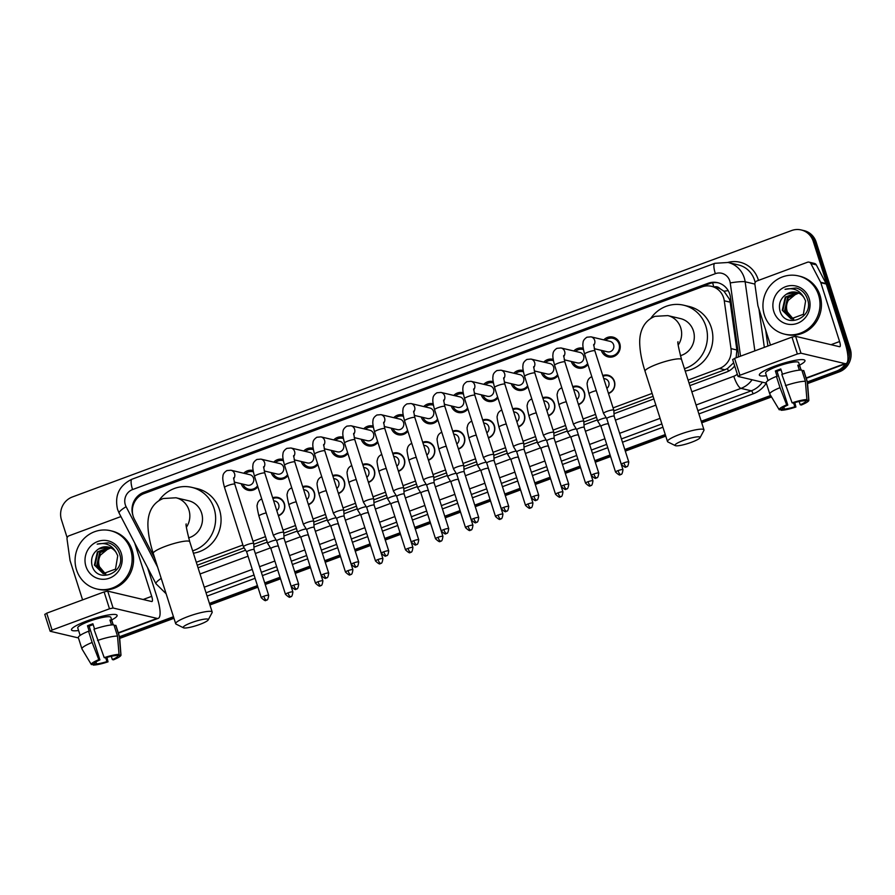 <?xml version="1.0" encoding="UTF-8"?>
<svg xmlns="http://www.w3.org/2000/svg" width="895" height="895" viewBox="0 0 895 895"><rect width="100%" height="100%" fill="white"/><g stroke="black" fill="none" stroke-linecap="round" stroke-linejoin="round"><path stroke-width="1.34" d="M272.684 497.81A9.576 9.107 103.3 0 1 284.341 503.549A9.576 9.107 103.3 0 1 278.434 515.8M302.689 486.69A9.576 9.107 103.3 0 1 314.346 492.44A9.576 9.107 103.3 0 1 308.439 504.69M332.705 475.581A9.576 9.107 103.3 0 1 344.351 481.32A9.576 9.107 103.3 0 1 338.444 493.57M362.71 464.46A9.576 9.107 103.3 0 1 374.356 470.211A9.576 9.107 103.3 0 1 368.449 482.461M392.715 453.351A9.576 9.107 103.3 0 1 404.361 459.09A9.576 9.107 103.3 0 1 398.454 471.341M422.72 442.231A9.576 9.107 103.3 0 1 434.366 447.981A9.576 9.107 103.3 0 1 428.459 460.231M452.725 431.121A9.576 9.107 103.3 0 1 464.371 436.861A9.576 9.107 103.3 0 1 458.464 449.111M482.729 420.001A9.576 9.107 103.3 0 1 494.376 425.751A9.576 9.107 103.3 0 1 488.48 437.991M512.734 408.892A9.576 9.107 103.3 0 1 524.392 414.631A9.576 9.107 103.3 0 1 518.485 426.881M542.75 397.772A9.576 9.107 103.3 0 1 554.397 403.522A9.576 9.107 103.3 0 1 548.49 415.761M572.755 386.651A9.576 9.107 103.3 0 1 584.401 392.402A9.576 9.107 103.3 0 1 578.494 404.652M602.76 375.542A9.576 9.107 103.3 0 1 614.406 381.292A9.576 9.107 103.3 0 1 608.499 393.531M257.861 486.79A10.192 9.688 103.3 0 1 241.258 483.792A10.192 9.688 103.3 0 1 241.236 483.736M287.866 475.681A10.192 9.688 103.3 0 1 271.241 472.616M317.87 464.561A10.192 9.688 103.3 0 1 301.246 461.496M347.886 453.452A10.192 9.688 103.3 0 1 331.251 450.386M377.891 442.331A10.192 9.688 103.3 0 1 361.256 439.266M407.896 431.222A10.192 9.688 103.3 0 1 391.26 428.157M437.901 420.102A10.192 9.688 103.3 0 1 421.288 417.104A10.192 9.688 103.3 0 1 421.276 417.036M467.906 408.993A10.192 9.688 103.3 0 1 451.304 405.983A10.192 9.688 103.3 0 1 451.281 405.927M497.911 397.872A10.192 9.688 103.3 0 1 481.286 394.807M527.916 386.763A10.192 9.688 103.3 0 1 511.313 383.754A10.192 9.688 103.3 0 1 511.291 383.698M557.932 375.643A10.192 9.688 103.3 0 1 541.296 372.577M587.937 364.533A10.192 9.688 103.3 0 1 571.323 361.524A10.192 9.688 103.3 0 1 571.301 361.468M603.789 339.865A10.192 9.688 103.3 0 1 619.765 343.579A10.192 9.688 103.3 0 1 608.208 356.915A10.192 9.688 103.3 0 1 601.306 350.348M736.115 357.81L736.876 350.001L730.163 302.174L729.436 299.154L723.988 291.233L719.949 288.637A5.985 5.694 -76.7 0 0 714.188 286.948M688.098 380.084L719.446 368.471A17.956 17.072 -76.7 0 0 730.991 348.603L724.279 300.787A17.956 17.072 -76.7 0 0 723.596 297.767A17.956 17.072 -76.7 0 0 711.469 286.31A17.956 17.072 -76.7 0 0 701.96 286.915L144.095 493.559A17.956 17.072 -76.7 0 0 134.418 519.29L154.88 558.514M711.469 286.31L716.906 287.597A17.956 17.072 103.3 0 1 719.949 288.637M689.038 383.038L724.883 369.758L727.49 368.539L733.576 362.833M197.236 565.215L244.122 547.852M253.766 544.272L266.43 539.584M283.771 533.163L296.435 528.464M313.776 522.042L326.451 517.355M343.781 510.933L356.456 506.234M373.797 499.813L386.461 495.125M403.802 488.704L416.466 484.005M433.806 477.583L446.471 472.896M463.811 466.474L476.476 461.775M493.816 455.354L506.481 450.666M523.821 444.244L536.485 439.546M553.826 433.124L566.501 428.436M583.831 422.015L596.506 417.316M613.847 410.894L653.07 396.362M196.296 562.261L242.881 545.01M253.005 541.262L265.491 536.631M283.01 530.142L295.495 525.522M313.015 519.033L325.5 514.401M343.02 507.912L355.505 503.281M373.025 496.792L385.521 492.172M403.03 485.683L415.526 481.051M433.035 474.563L445.531 469.942M463.051 463.453L475.536 458.822M493.055 452.333L505.541 447.713M523.06 441.224L535.546 436.592M553.065 430.103L565.55 425.483M583.07 418.994L595.567 414.363M613.075 407.874L652.131 393.408M573.784 350.974A10.192 9.688 103.3 0 1 583.182 348.267M543.78 362.095A10.192 9.688 103.3 0 1 553.177 359.387M513.775 373.204A10.192 9.688 103.3 0 1 523.172 370.508M483.759 384.324A10.192 9.688 103.3 0 1 493.156 381.617M453.754 395.445A10.192 9.688 103.3 0 1 463.151 392.737M423.749 406.554A10.192 9.688 103.3 0 1 433.146 403.846M393.744 417.674A10.192 9.688 103.3 0 1 403.142 414.967M363.739 428.783A10.192 9.688 103.3 0 1 373.137 426.076M333.734 439.904A10.192 9.688 103.3 0 1 343.132 437.196M303.729 451.013A10.192 9.688 103.3 0 1 313.127 448.305M273.725 462.133A10.192 9.688 103.3 0 1 283.111 459.426M243.708 473.242A10.192 9.688 103.3 0 1 253.106 470.535M845.361 363.829A17.956 17.072 103.3 0 1 836.489 371.123L837.933 371.47L807.503 382.736L837.933 371.47A17.956 17.072 103.3 0 0 848.807 348.58A17.956 17.072 103.3 0 1 837.933 371.47L839.387 371.805L807.57 383.597M771.087 396.228L701.479 422.015L771.087 396.228M665.511 435.339L625.057 450.33L665.511 435.339M610.345 455.779L595.052 461.44L610.345 455.779M580.34 466.888L565.036 472.56L580.34 466.888M550.336 478.008L535.031 483.669L550.336 478.008M520.331 489.117L505.026 494.79L520.331 489.117M490.326 500.238L475.021 505.899L490.326 500.238M460.321 511.347L445.016 517.019L460.321 511.347M430.305 522.467L415.011 528.128L430.305 522.467M400.3 533.577L385.007 539.249L400.3 533.577M370.295 544.697L355.002 550.358L370.295 544.697M340.29 555.806L324.986 561.478L340.29 555.806M310.285 566.927L294.981 572.599L310.285 566.927M280.28 578.036L264.976 583.708L280.28 578.036M257.67 586.415L209.676 604.192L257.67 586.415M173.708 617.516L119.639 637.542L173.708 617.516M67.159 537.705L61.475 519.872A17.956 17.072 103.3 0 1 72.338 496.982L791.616 230.541A17.956 17.072 103.3 0 1 801.137 229.937A17.956 17.072 103.3 0 1 813.253 241.393L814.707 241.728L848.807 348.58L814.707 241.728A17.956 17.072 103.3 0 0 802.58 230.272A17.956 17.072 103.3 0 1 814.707 241.728L816.15 242.075L850.25 348.916A17.956 17.072 103.3 0 1 839.387 371.805M801.137 229.937L804.034 230.619A17.956 17.072 103.3 0 1 816.15 242.075M771.524 396.955L701.725 422.809M665.757 436.122L625.303 451.114M610.603 456.562L595.298 462.223M580.587 467.671L565.293 473.343M550.582 478.791L535.288 484.452M520.577 489.901L505.283 495.573M490.572 501.021L475.267 506.693M460.567 512.13L445.262 517.802M430.562 523.251L415.258 528.923M400.557 534.371L385.253 540.032M370.552 545.48L355.248 551.152M340.536 556.6L325.243 562.261M310.531 567.71L295.238 573.382M280.527 578.83L265.233 584.491M257.928 587.198L209.922 604.975M173.966 618.3L120.098 638.258A17.956 17.072 103.3 0 1 119.706 638.392M738.207 357.038A17.956 17.072 -76.7 0 0 738.162 352.138L730.443 297.151A17.956 17.072 -76.7 0 0 729.749 294.131A17.956 17.072 -76.7 0 0 717.633 282.675A17.956 17.072 -76.7 0 0 708.124 283.279L143.748 492.339A17.956 17.072 -76.7 0 0 132.907 515.319M139.777 495.908A17.956 17.072 103.3 0 1 145.191 492.675L709.567 283.614A17.956 17.072 103.3 0 1 718.361 282.854M813.253 241.393L847.352 348.233A17.956 17.072 103.3 0 1 847.945 357.049M836.489 371.123L807.391 381.908M770.651 395.512L701.221 421.232M665.265 434.556L624.799 449.536M610.099 454.984L594.795 460.656M580.094 466.105L564.79 471.766M550.089 477.214L534.785 482.886M520.073 488.334L504.78 494.006M490.068 499.444L474.775 505.116M460.064 510.564L444.77 516.236M430.059 521.684L414.754 527.345M400.054 532.793L384.749 538.466M370.049 543.914L354.744 549.575M340.044 555.023L324.74 560.695M310.028 566.143L294.735 571.804M280.023 577.253L264.73 582.925M257.424 585.632L209.419 603.409M173.462 616.733L119.516 636.714M689.855 385.622L726.617 372.007A17.956 17.072 -76.7 0 0 734.661 365.91M198.063 567.799L245.577 550.201M253.934 547.102L267.258 542.169M283.939 535.982L297.263 531.048M313.955 524.873L327.268 519.939M343.96 513.752L357.273 508.819M373.965 502.643L387.278 497.709M403.969 491.523L417.294 486.589M433.974 480.414L447.299 475.48M463.979 469.293L477.303 464.36M493.984 458.184L507.308 453.239M523.989 447.064L537.313 442.13M554.005 435.943L567.318 431.01M584.01 424.834L597.323 419.9M614.015 413.714L653.898 398.946M764.386 315.051A29.927 28.45 103.3 0 1 770.539 285.236A29.927 28.45 103.3 0 1 798.362 275.895A29.927 28.45 103.3 0 1 818.556 294.992A29.927 28.45 103.3 0 1 812.403 324.807A29.927 28.45 103.3 0 1 784.579 334.148A29.927 28.45 103.3 0 1 764.386 315.051M798.362 275.895L799.806 276.242A29.927 28.45 103.3 0 1 819.999 295.339A29.927 28.45 103.3 0 1 813.846 325.153A29.927 28.45 103.3 0 1 786.034 334.495L784.579 334.148M809.125 298.483A19.511 18.549 103.3 0 1 797.322 323.352A19.511 18.549 103.3 0 1 773.817 311.561A19.511 18.549 103.3 0 1 785.62 286.691A19.511 18.549 103.3 0 1 809.125 298.483M779.813 310.252C784.412 330.031 814.383 318.228 807.581 299.523C805.992 294.354 802.781 290.696 797.96 288.548L796.091 287.989L785.038 289.32C793.541 287.407 799.895 290.248 804.09 297.845A13.526 12.854 103.3 0 0 796.393 292.285A13.526 12.854 103.3 0 0 786.448 294.175C780.72 298.091 778.516 303.45 779.813 310.252M797.658 292.654L785.844 297.229L782.856 310.42L791.325 318.889M797.378 292.564L785.273 297.095L782.275 310.274L791.035 318.821L803.386 314.302L805.612 300.944L804.09 297.845M798.743 293.101L788.148 297.778L785.15 310.957L792.5 319.067M798.474 292.978L787.566 297.643L784.579 310.822L792.198 319.034M793.697 319.135L792.657 318.542A13.526 12.854 103.3 0 1 787.197 311.438A13.526 12.854 103.3 0 1 788.35 300.272C786.313 303.908 785.821 307.611 786.873 311.37L793.395 319.135M788.35 300.272L796.997 293.157M796.539 292.318L786.448 294.175M796.237 288.022L785.038 289.32M774.925 366.1A23.941 3.972 -17.7 0 1 803.632 359.745A23.941 3.972 -17.7 0 1 799.526 365.149A23.941 3.972 -17.7 0 0 804.974 360.528A23.941 3.972 -17.7 0 0 774.925 366.1A23.941 3.972 -17.7 0 0 759.989 373.674A23.941 3.972 -17.7 0 0 766.456 375.699A23.941 3.972 -17.7 0 1 759.352 375.094A23.941 3.972 -17.7 0 1 774.925 366.1M770.472 345.09L757.998 306A2.998 2.842 -76.7 0 1 757.875 305.497L754.899 284.319A2.998 2.842 -76.7 0 1 756.823 281.008L807.469 262.246A2.998 2.842 -76.7 0 1 809.058 262.145L814.484 263.432A2.998 2.842 103.3 0 1 816.307 264.864L826.051 283.536A2.998 2.842 103.3 0 1 826.253 284.017L845.014 342.819A23.941 6.287 -110.3 0 1 846.099 363.56A23.941 6.287 -110.3 0 1 844.958 363.594L800.98 353.201L797.367 353.984L791.985 337.113L795.599 336.33L839.577 346.723A5.985 1.577 69.7 0 0 839.857 346.712A5.985 1.577 69.7 0 0 839.588 341.532L820.827 282.73A2.998 2.842 -76.7 0 0 820.625 282.261L810.881 263.577A2.998 2.842 -76.7 0 0 809.058 262.145M732.77 359.6L734.571 358.38L739.952 375.251L797.367 353.984M739.952 375.251L738.151 376.471L766.31 383.127A26.939 25.608 103.3 0 1 753.109 393.834L698.894 413.926M734.571 358.38L791.985 337.113M792.097 402.839L793.205 403.097A11.971 1.991 -17.7 0 1 803.587 400.826L806.921 399.595A15.562 2.584 -17.7 0 0 792.097 402.839L781.838 374.412A19.757 3.278 -17.7 0 1 801.797 370.049L805.388 381.304L806.921 399.595M805.086 400.278L805.399 401.262A11.971 1.991 -17.7 0 1 805.41 401.284A11.971 1.991 -17.7 0 1 800.219 404.753L799.168 401.475M781.044 369.825A11.971 1.991 162.3 0 0 779.612 370.329A11.971 1.991 162.3 0 0 777.028 371.358L787.79 405.099A11.971 1.991 -17.7 0 0 782.599 408.567A11.971 1.991 -17.7 0 0 782.61 408.601L779.276 409.832A15.562 2.584 -17.7 0 1 779.221 409.753A15.562 2.584 -17.7 0 1 786.683 404.842L787.79 405.099M779.221 409.753L769.857 394.18A19.757 3.278 -17.7 0 1 769.801 394.068L766.209 382.814A19.757 3.278 -17.7 0 1 776.424 376.415L777.151 376.594L775.361 370.966A17.363 2.886 -17.7 0 1 777.99 369.948A17.363 2.886 -17.7 0 1 780.776 368.964L782.454 374.211M768.022 380.599L765.628 373.092A17.363 2.886 -17.7 0 1 776.916 366.57A17.363 2.886 -17.7 0 1 798.698 362.531L801.092 370.038M805.399 401.262L808.733 400.02L807.189 381.729L803.609 370.485L802.11 371.033M803.609 370.485A19.757 3.278 -17.7 0 1 803.855 370.81L807.435 382.053A19.757 3.278 -17.7 0 1 807.469 382.176L808.856 400.3A15.562 2.584 -17.7 0 1 801.327 405.021L800.219 404.753M769.801 394.068A19.757 3.278 -17.7 0 1 780.015 387.669L786.683 404.842M776.424 376.415L780.015 387.669M793.596 402.974L794.805 406.766L795.912 407.024L794.816 402.593M795.912 407.024A15.562 2.584 -17.7 0 1 781.089 410.257L784.423 409.026L783.819 407.135M780.552 409.362L781.089 410.257M794.805 406.766A11.971 1.991 -17.7 0 1 784.423 409.026M801.014 370.049L799.615 365.675A17.363 2.886 -17.7 0 0 797.803 365.238L799.369 370.138M785.43 385.656A19.757 3.278 -17.7 0 1 805.388 381.304M775.361 370.966L777.028 371.358M798.116 366.223L799.615 365.675M76.522 569.858A29.927 28.45 103.3 0 1 82.676 540.043A29.927 28.45 103.3 0 1 110.488 530.701A29.927 28.45 103.3 0 1 130.681 549.798A29.927 28.45 103.3 0 1 124.528 579.613A29.927 28.45 103.3 0 1 96.716 588.955A29.927 28.45 103.3 0 1 76.522 569.858M110.488 530.701L111.931 531.048A29.927 28.45 103.3 0 1 132.124 550.145A29.927 28.45 103.3 0 1 125.971 579.96A29.927 28.45 103.3 0 1 98.159 589.302L96.716 588.955M121.261 553.289A19.511 18.549 103.3 0 1 109.447 578.159A19.511 18.549 103.3 0 1 85.942 566.367A19.511 18.549 103.3 0 1 97.745 541.497A19.511 18.549 103.3 0 1 121.261 553.289M91.939 565.058C96.548 584.838 126.508 573.035 119.717 554.329C118.118 549.161 114.907 545.502 110.096 543.354L108.228 542.795L97.175 544.126C105.666 542.213 112.02 545.055 116.216 552.651A13.526 12.854 103.3 0 0 108.519 547.091A13.526 12.854 103.3 0 0 98.573 548.982C92.845 552.897 90.641 558.256 91.939 565.058M109.783 547.46L97.969 552.036L94.982 565.226L103.451 573.695M109.503 547.371L97.398 551.902L94.411 565.081L103.171 573.628L115.511 569.108L117.737 555.75L116.216 552.651M110.879 547.908L100.274 552.584L97.286 565.763L104.625 573.874M110.611 547.785L99.692 552.45L96.705 565.629L104.335 573.84M105.823 573.941L104.793 573.348A13.526 12.854 103.3 0 1 99.323 566.244A13.526 12.854 103.3 0 1 100.475 555.079C98.439 558.715 97.947 562.418 99.009 566.177L105.52 573.941M100.475 555.079L109.123 547.964M108.664 547.125L98.573 548.982M108.362 542.829L97.175 544.126M683.545 440.385A13.168 2.182 162.3 0 0 675.277 445.62A13.168 2.182 162.3 0 0 691.511 442.275A13.168 2.182 162.3 0 0 700.013 437.733A13.168 2.182 162.3 0 0 683.545 440.385M675.277 445.62L667.905 441.951A19.153 3.177 -17.7 0 1 667.491 441.526A19.153 3.177 -17.7 0 1 679.943 434.332A19.153 3.177 -17.7 0 1 703.985 429.88A19.153 3.177 -17.7 0 1 703.884 430.473L700.013 437.733M680.39 355.684A19.153 18.202 -76.7 0 0 693.39 330.814A19.153 18.202 -76.7 0 0 680.468 318.586L667.804 315.599L655.028 316.338C650.139 318.251 646.38 321.394 643.762 325.746C640.831 330.714 639.477 336.688 639.724 343.68C640.037 351.981 641.804 361.166 645.049 371.235L667.491 441.526M650.676 318.531A32.925 31.291 103.3 0 1 683.635 305.195A32.925 31.291 103.3 0 1 705.853 326.194A32.925 31.291 103.3 0 1 684.451 368.673M683.635 305.195L689.06 306.47A32.925 31.291 103.3 0 1 711.279 327.481A32.925 31.291 103.3 0 1 685.201 371.022M191.743 622.562A13.168 2.182 162.3 0 0 183.475 627.798A13.168 2.182 162.3 0 0 199.708 624.441A13.168 2.182 162.3 0 0 208.211 619.911A13.168 2.182 162.3 0 0 191.743 622.562M183.475 627.798L176.114 624.128A19.153 3.177 -17.7 0 1 175.688 623.703A19.153 3.177 -17.7 0 1 188.14 616.51A19.153 3.177 -17.7 0 1 212.182 612.057A19.153 3.177 -17.7 0 1 212.081 612.65L208.211 619.911M188.588 537.861A19.153 18.202 -76.7 0 0 201.588 512.992A19.153 18.202 -76.7 0 0 188.666 500.764L176.002 497.777L163.226 498.515C158.337 500.428 154.589 503.572 151.96 507.924C149.029 512.891 147.686 518.865 147.932 525.857C148.234 534.158 150.002 543.343 153.246 553.412L175.688 623.703M158.874 500.708A32.925 31.291 103.3 0 1 191.832 487.372A32.925 31.291 103.3 0 1 214.05 508.371A32.925 31.291 103.3 0 1 192.649 550.85M191.832 487.372L197.269 488.648A32.925 31.291 103.3 0 1 219.476 509.658A32.925 31.291 103.3 0 1 193.398 553.199M603.029 350.75A8.984 8.536 -76.7 0 0 617.192 353.022A8.984 8.536 -76.7 0 0 605.501 340.268M594.258 348.681L607.504 351.813A5.392 5.124 -76.7 0 0 613.612 344.765A5.392 5.124 -76.7 0 0 609.976 341.331L591.013 336.844A5.392 5.124 -76.7 0 1 593.687 345.47M607.034 411.364A5.392 0.895 162.3 0 0 603.521 413.389A5.392 0.895 162.3 0 0 603.543 413.423L606.754 418.569A3.893 0.649 162.3 0 0 606.754 418.58A3.893 0.649 162.3 0 1 609.271 417.092A3.893 0.649 162.3 0 1 613.97 416.074A3.893 0.649 162.3 0 1 614.16 416.186L613.802 410.145A5.392 0.895 162.3 0 0 613.791 410.111A5.392 0.895 162.3 0 0 613.534 409.944A5.392 0.895 162.3 0 0 607.034 411.364M614.16 416.22A3.893 0.649 162.3 0 0 614.16 416.186L628.771 461.965A3.893 0.649 162.3 0 0 623.882 462.872A3.893 0.649 162.3 0 0 621.354 464.337L606.743 418.558M582.969 349.464L583.417 349.565A8.984 8.536 -76.7 0 0 575.496 351.388M564.253 359.801L577.499 362.922A5.392 5.124 -76.7 0 0 583.607 355.874A5.392 5.124 -76.7 0 0 579.971 352.44L561.008 347.954A5.392 5.124 -76.7 0 1 563.682 356.59M598.766 473.086C597.782 480.134 596.271 476.912 596.406 477.908A3.893 1.018 69.7 0 1 596.227 477.919A3.893 1.018 -110.3 0 1 593.877 473.981A3.893 0.649 162.3 0 1 598.766 473.086L584.155 427.307A3.893 0.649 162.3 0 0 584.155 427.307L583.786 421.265A5.392 0.895 162.3 0 0 583.786 421.232A5.392 0.895 162.3 0 0 583.529 421.064A5.392 0.895 162.3 0 0 577.018 422.485A5.392 0.895 162.3 0 0 573.516 424.498A5.392 0.895 162.3 0 0 573.538 424.532L554.598 365.227A5.392 0.895 162.3 0 1 557.809 363.325A5.392 0.895 162.3 0 1 558.111 363.202A5.392 0.895 162.3 0 1 564.868 361.949L563.66 355.583M584.155 427.307A3.893 0.649 162.3 0 0 583.965 427.183A3.893 0.649 162.3 0 0 579.266 428.213A3.893 0.649 162.3 0 0 576.738 429.667A3.893 0.649 162.3 0 0 576.749 429.701L573.538 424.532M573.024 361.871A8.984 8.536 -76.7 0 0 587.635 363.583M552.965 360.573L553.412 360.685A8.984 8.536 -76.7 0 0 545.491 362.497M534.248 370.91L547.483 374.043A5.392 5.124 -76.7 0 0 553.602 366.995A5.392 5.124 -76.7 0 0 549.966 363.56L531.003 359.074A5.392 5.124 -76.7 0 1 533.666 367.7M547.013 433.594A5.392 0.895 162.3 0 0 543.511 435.619A5.392 0.895 162.3 0 0 543.533 435.652L546.733 440.799A3.893 0.649 162.3 0 0 546.744 440.81A3.893 0.649 162.3 0 1 549.261 439.322A3.893 0.649 162.3 0 1 553.96 438.304A3.893 0.649 162.3 0 1 554.15 438.416A3.893 0.649 162.3 0 0 554.15 438.416L553.781 432.375A5.392 0.895 162.3 0 0 553.781 432.341A5.392 0.895 162.3 0 0 553.524 432.173A5.392 0.895 162.3 0 0 547.013 433.594M543.019 372.98A8.984 8.536 -76.7 0 0 557.619 374.692M522.96 371.693L523.407 371.794A8.984 8.536 -76.7 0 0 515.486 373.618M504.243 382.031L517.478 385.163A5.392 5.124 -76.7 0 0 523.597 378.115A5.392 5.124 -76.7 0 0 519.961 374.669L500.987 370.183A5.392 5.124 -76.7 0 1 503.661 378.82M517.008 444.714A5.392 0.895 162.3 0 0 513.506 446.728A5.392 0.895 162.3 0 0 513.517 446.773L516.728 451.919A3.893 0.649 162.3 0 0 516.739 451.93A3.893 0.649 162.3 0 1 519.257 450.442A3.893 0.649 162.3 0 1 523.955 449.413A3.893 0.649 162.3 0 1 524.146 449.536A3.893 0.649 162.3 0 1 524.146 449.558L523.776 443.495A5.392 0.895 162.3 0 0 523.776 443.461A5.392 0.895 162.3 0 0 523.519 443.293A5.392 0.895 162.3 0 0 517.008 444.714M513.003 384.1A8.984 8.536 -76.7 0 0 527.614 385.812M493.402 382.926A8.984 8.536 -76.7 0 0 485.482 384.727M474.238 393.14L487.473 396.272A5.392 5.124 -76.7 0 0 493.592 389.224A5.392 5.124 -76.7 0 0 489.957 385.79L470.983 381.304A5.392 5.124 -76.7 0 1 473.656 389.94M487.003 455.823A5.392 0.895 162.3 0 0 483.501 457.848A5.392 0.895 162.3 0 0 483.513 457.882L486.723 463.028A3.893 0.649 162.3 0 1 486.723 463.017A3.893 0.649 162.3 0 1 489.252 461.551A3.893 0.649 162.3 0 1 493.95 460.533A3.893 0.649 162.3 0 1 494.129 460.645L493.772 454.604A5.392 0.895 162.3 0 0 493.76 454.57A5.392 0.895 162.3 0 0 493.503 454.403A5.392 0.895 162.3 0 0 487.003 455.823M494.141 460.679A3.893 0.649 162.3 0 0 494.129 460.645L508.74 506.425A3.893 0.649 162.3 0 0 503.863 507.331A3.893 0.649 162.3 0 0 501.334 508.796L486.723 463.017M482.998 395.221A8.984 8.536 -76.7 0 0 497.609 396.921M462.95 393.923L463.386 394.024A8.984 8.536 -76.7 0 0 455.477 395.847M444.222 404.26L457.468 407.393A5.392 5.124 -76.7 0 0 463.588 400.345A5.392 5.124 -76.7 0 0 459.952 396.899L440.978 392.424A5.392 5.124 -76.7 0 1 443.651 401.049M478.736 517.545C477.751 524.593 476.252 521.371 476.386 522.378A3.893 1.018 69.7 0 1 476.196 522.378A3.893 1.018 -110.3 0 1 473.858 518.451A3.893 0.649 162.3 0 1 478.736 517.545L464.125 471.766A3.893 0.649 162.3 0 0 464.125 471.766L463.767 465.724A5.392 0.895 162.3 0 0 463.755 465.691A5.392 0.895 162.3 0 0 463.498 465.523A5.392 0.895 162.3 0 0 456.998 466.944A5.392 0.895 162.3 0 0 453.496 468.958A5.392 0.895 162.3 0 0 453.508 469.002L434.578 409.686A5.392 0.895 162.3 0 1 437.778 407.784A5.392 0.895 162.3 0 1 438.08 407.672A5.392 0.895 162.3 0 1 444.837 406.419L443.64 400.043M464.125 471.766A3.893 0.649 162.3 0 0 463.946 471.643A3.893 0.649 162.3 0 0 459.247 472.672A3.893 0.649 162.3 0 0 456.718 474.126A3.893 0.649 162.3 0 0 456.73 474.16M452.993 406.33A8.984 8.536 -76.7 0 0 467.604 408.042M432.934 405.032L433.381 405.144A8.984 8.536 -76.7 0 0 425.472 406.956M414.217 415.369L427.463 418.502A5.392 5.124 -76.7 0 0 433.572 411.454A5.392 5.124 -76.7 0 0 429.936 408.019L410.973 403.533A5.392 5.124 -76.7 0 1 413.647 412.17M448.731 528.654C447.746 535.702 446.247 532.48 446.37 533.487A3.893 1.018 69.7 0 1 446.191 533.498A3.893 1.018 -110.3 0 1 443.853 529.56A3.893 0.649 162.3 0 1 448.731 528.654L434.12 482.886A3.893 0.649 162.3 0 0 434.12 482.886L433.762 476.845A5.392 0.895 162.3 0 0 433.751 476.8A5.392 0.895 162.3 0 0 433.493 476.632A5.392 0.895 162.3 0 0 426.993 478.053A5.392 0.895 162.3 0 0 423.492 480.078A5.392 0.895 162.3 0 0 423.503 480.112L426.714 485.258A3.893 0.649 162.3 0 0 426.725 485.269M434.12 482.886A3.893 0.649 162.3 0 0 433.941 482.763A3.893 0.649 162.3 0 0 429.242 483.781A3.893 0.649 162.3 0 0 426.702 485.247L441.313 531.026C447.332 536.642 445.542 532.324 446.37 533.487M422.988 417.45A8.984 8.536 -76.7 0 0 437.599 419.151M403.376 416.276A8.984 8.536 -76.7 0 0 395.467 418.077M384.212 426.49L397.458 429.622A5.392 5.124 -76.7 0 0 403.567 422.574A5.392 5.124 -76.7 0 0 399.931 419.128L380.968 414.653A5.392 5.124 -76.7 0 1 383.642 423.279M396.988 489.173A5.392 0.895 162.3 0 0 393.487 491.198A5.392 0.895 162.3 0 0 393.498 491.232L396.709 496.378A3.893 0.649 162.3 0 0 396.709 496.389A3.893 0.649 162.3 0 1 399.237 494.901A3.893 0.649 162.3 0 1 403.925 493.872A3.893 0.649 162.3 0 1 404.115 493.995L403.757 487.954A5.392 0.895 162.3 0 0 403.746 487.92A5.392 0.895 162.3 0 0 403.488 487.753A5.392 0.895 162.3 0 0 396.988 489.173M404.115 494.018A3.893 0.649 162.3 0 0 404.115 493.995L418.726 539.774A3.893 0.649 162.3 0 0 413.837 540.681A3.893 0.649 162.3 0 0 411.308 542.135L396.698 496.367M392.983 428.56A8.984 8.536 -76.7 0 0 407.594 430.271M372.924 427.262L373.372 427.374A8.984 8.536 -76.7 0 0 365.451 429.186M354.207 437.599L367.453 440.732A5.392 5.124 -76.7 0 0 373.562 433.683A5.392 5.124 -76.7 0 0 369.926 430.249L350.963 425.763A5.392 5.124 -76.7 0 1 353.637 434.399M388.721 550.884C387.736 557.943 386.226 554.71 386.36 555.717A3.893 1.018 69.7 0 1 386.181 555.728A3.893 1.018 -110.3 0 1 383.832 551.79A3.893 0.649 162.3 0 1 388.721 550.884L374.11 505.116A3.893 0.649 162.3 0 0 374.11 505.116L373.752 499.074A5.392 0.895 162.3 0 0 373.741 499.03A5.392 0.895 162.3 0 0 373.483 498.862A5.392 0.895 162.3 0 0 366.984 500.283A5.392 0.895 162.3 0 0 363.471 502.308A5.392 0.895 162.3 0 0 363.493 502.341L344.564 443.036A5.392 0.895 162.3 0 1 347.763 441.123A5.392 0.895 162.3 0 1 348.065 441.011A5.392 0.895 162.3 0 1 354.823 439.758L353.614 433.393M374.11 505.116A3.893 0.649 162.3 0 0 373.92 504.993A3.893 0.649 162.3 0 0 369.221 506.011A3.893 0.649 162.3 0 0 366.693 507.476A3.893 0.649 162.3 0 0 366.704 507.499M362.978 439.68A8.984 8.536 -76.7 0 0 377.589 441.38M342.919 438.382L343.367 438.483A8.984 8.536 -76.7 0 0 335.446 440.306M324.203 448.719L337.437 451.852A5.392 5.124 -76.7 0 0 343.557 444.804A5.392 5.124 -76.7 0 0 339.921 441.358L320.958 436.883A5.392 5.124 -76.7 0 1 323.621 445.509M336.967 511.403A5.392 0.895 162.3 0 0 333.466 513.428A5.392 0.895 162.3 0 0 333.488 513.461L336.688 518.608A3.893 0.649 162.3 0 0 336.699 518.619A3.893 0.649 162.3 0 1 339.216 517.131A3.893 0.649 162.3 0 1 343.915 516.102A3.893 0.649 162.3 0 1 344.105 516.225A3.893 0.649 162.3 0 0 344.105 516.225L343.736 510.184A5.392 0.895 162.3 0 0 343.736 510.15A5.392 0.895 162.3 0 0 343.479 509.982A5.392 0.895 162.3 0 0 336.967 511.403M332.974 450.789A8.984 8.536 -76.7 0 0 347.573 452.501M312.914 449.491L313.362 449.603A8.984 8.536 -76.7 0 0 305.441 451.416M294.198 459.829L307.433 462.961A5.392 5.124 -76.7 0 0 313.552 455.913A5.392 5.124 -76.7 0 0 309.916 452.478L290.953 447.992A5.392 5.124 -76.7 0 1 293.616 456.629M306.963 522.512A5.392 0.895 162.3 0 0 303.461 524.537A5.392 0.895 162.3 0 0 303.483 524.571L306.683 529.717A3.893 0.649 162.3 0 0 306.694 529.728A3.893 0.649 162.3 0 1 309.211 528.251A3.893 0.649 162.3 0 1 313.91 527.222A3.893 0.649 162.3 0 1 314.1 527.345A3.893 0.649 162.3 0 1 314.1 527.368L313.731 521.304A5.392 0.895 162.3 0 0 313.731 521.259A5.392 0.895 162.3 0 0 313.474 521.091A5.392 0.895 162.3 0 0 306.963 522.512M302.969 461.909A8.984 8.536 -76.7 0 0 317.568 463.61M283.357 460.735A8.984 8.536 -76.7 0 0 275.436 462.536M264.193 470.949L277.428 474.081A5.392 5.124 -76.7 0 0 283.547 467.033A5.392 5.124 -76.7 0 0 279.911 463.599L260.937 459.113A5.392 5.124 -76.7 0 1 263.611 467.738M276.958 533.633A5.392 0.895 162.3 0 0 273.456 535.657A5.392 0.895 162.3 0 0 273.467 535.691L276.678 540.837A3.893 0.649 162.3 0 1 276.678 540.826A3.893 0.649 162.3 0 1 279.206 539.361A3.893 0.649 162.3 0 1 283.905 538.331A3.893 0.649 162.3 0 1 284.084 538.454L283.726 532.413A5.392 0.895 162.3 0 0 283.726 532.38A5.392 0.895 162.3 0 0 283.458 532.212A5.392 0.895 162.3 0 0 276.958 533.633M284.095 538.488A3.893 0.649 162.3 0 0 284.084 538.454L298.695 584.234A3.893 0.649 162.3 0 0 293.817 585.14A3.893 0.649 162.3 0 0 291.289 586.594L276.678 540.826M272.953 473.019A8.984 8.536 -76.7 0 0 287.563 474.73M252.905 471.732L253.341 471.833A8.984 8.536 -76.7 0 0 245.431 473.656M234.188 482.069L247.423 485.191A5.392 5.124 -76.7 0 0 253.542 478.143A5.392 5.124 -76.7 0 0 249.906 474.708L230.932 470.222A5.392 5.124 -76.7 0 1 233.606 478.859M268.69 595.343C267.706 602.402 266.207 599.169 266.341 600.176A3.893 1.018 69.7 0 1 266.151 600.187A3.893 1.018 -110.3 0 1 263.812 596.249A3.893 0.649 162.3 0 1 268.69 595.343L254.079 549.575A3.893 0.649 162.3 0 0 254.079 549.575L253.721 543.533A5.392 0.895 162.3 0 0 253.71 543.489A5.392 0.895 162.3 0 0 253.453 543.321A5.392 0.895 162.3 0 0 246.953 544.742A5.392 0.895 162.3 0 0 243.451 546.767A5.392 0.895 162.3 0 0 243.462 546.8L224.533 487.495A5.392 0.895 162.3 0 1 227.733 485.593A5.392 0.895 162.3 0 1 228.035 485.47A5.392 0.895 162.3 0 1 234.803 484.217L233.595 477.852M254.079 549.575A3.893 0.649 162.3 0 0 253.9 549.452A3.893 0.649 162.3 0 0 249.202 550.481A3.893 0.649 162.3 0 0 246.673 551.935A3.893 0.649 162.3 0 0 246.684 551.958L243.462 546.8M242.948 484.139A8.984 8.536 -76.7 0 0 257.559 485.84M608.376 393.162A8.984 8.536 -76.7 0 0 608.164 375.844A8.984 8.536 -76.7 0 0 603.006 376.314M606.866 388.408A5.392 5.124 -76.7 0 0 605.165 378.831L603.7 378.473M606.228 417.73A5.392 0.895 162.3 0 0 601.216 419.095A5.392 0.895 162.3 0 0 597.715 421.12A5.392 0.895 162.3 0 0 597.737 421.153L600.937 426.3A3.893 0.649 162.3 0 0 600.948 426.311A3.893 0.649 162.3 0 1 603.465 424.823A3.893 0.649 162.3 0 1 608.164 423.805A3.893 0.649 162.3 0 1 608.354 423.917A3.893 0.649 162.3 0 1 608.354 423.95L608.331 423.514M578.371 404.272A8.984 8.536 -76.7 0 0 578.159 386.964A8.984 8.536 -76.7 0 0 573.001 387.423M576.861 399.528A5.392 5.124 -76.7 0 0 575.161 389.94L573.684 389.594M576.223 428.839A5.392 0.895 162.3 0 0 571.211 430.215A5.392 0.895 162.3 0 0 567.71 432.229A5.392 0.895 162.3 0 0 567.721 432.263L570.932 437.42A3.893 0.649 162.3 0 1 570.932 437.398A3.893 0.649 162.3 0 1 573.46 435.943A3.893 0.649 162.3 0 1 578.159 434.914A3.893 0.649 162.3 0 1 578.349 435.037L578.327 434.634M578.349 435.059A3.893 0.649 162.3 0 0 578.349 435.037L592.949 480.816A3.893 0.649 162.3 0 0 588.071 481.711A3.893 0.649 162.3 0 0 585.543 483.177L570.932 437.398M548.366 415.392A8.984 8.536 -76.7 0 0 548.154 398.074A8.984 8.536 -76.7 0 0 542.985 398.543M546.856 410.637A5.392 5.124 -76.7 0 0 545.156 401.061L543.679 400.703M546.218 439.96A5.392 0.895 162.3 0 0 541.206 441.325A5.392 0.895 162.3 0 0 537.705 443.349A5.392 0.895 162.3 0 0 537.716 443.383L528.979 416.018C527.233 408.657 526.707 404.887 527.39 404.708C527.591 402.28 528.9 400.423 531.328 399.114L531.798 398.924M562.944 491.926C561.959 498.974 560.46 495.752 560.594 496.759A3.893 1.018 69.7 0 1 560.404 496.77A3.893 1.018 -110.3 0 1 558.066 492.832A3.893 0.649 162.3 0 1 562.944 491.926L548.333 446.146A3.893 0.649 162.3 0 0 548.333 446.146A3.893 0.649 162.3 0 0 548.154 446.034A3.893 0.649 162.3 0 0 543.455 447.053A3.893 0.649 162.3 0 0 540.927 448.518A3.893 0.649 162.3 0 0 540.938 448.54M518.362 426.501A8.984 8.536 -76.7 0 0 518.149 409.194A8.984 8.536 -76.7 0 0 512.98 409.653M516.84 421.758A5.392 5.124 -76.7 0 0 515.151 412.17L513.674 411.823M516.202 451.069A5.392 0.895 162.3 0 0 511.202 452.445A5.392 0.895 162.3 0 0 507.7 454.459A5.392 0.895 162.3 0 0 507.711 454.503L510.922 459.65A3.893 0.649 162.3 0 0 510.933 459.661A3.893 0.649 162.3 0 1 513.45 458.173A3.893 0.649 162.3 0 1 518.149 457.144A3.893 0.649 162.3 0 1 518.328 457.267A3.893 0.649 162.3 0 0 518.328 457.267L518.306 456.864M488.357 437.621A8.984 8.536 -76.7 0 0 488.144 420.303A8.984 8.536 -76.7 0 0 482.976 420.773M486.835 432.867A5.392 5.124 -76.7 0 0 485.146 423.29L483.669 422.943M486.198 462.189A5.392 0.895 162.3 0 0 481.197 463.554A5.392 0.895 162.3 0 0 477.695 465.579A5.392 0.895 162.3 0 0 477.706 465.613L480.917 470.759A3.893 0.649 162.3 0 0 480.928 470.77M488.301 467.973L488.334 468.398A3.893 0.649 162.3 0 0 488.323 468.387A3.893 0.649 162.3 0 0 488.144 468.264A3.893 0.649 162.3 0 0 483.445 469.282A3.893 0.649 162.3 0 0 480.917 470.748L495.517 516.527C501.536 522.143 499.746 517.825 500.573 518.988A3.893 1.018 69.7 0 1 500.394 518.999A3.893 1.018 -110.3 0 1 498.056 515.061A3.893 0.649 162.3 0 0 495.517 516.527M458.352 448.731A8.984 8.536 -76.7 0 0 458.139 431.424A8.984 8.536 -76.7 0 0 452.971 431.882M456.83 443.987A5.392 5.124 -76.7 0 0 455.141 434.399L453.664 434.053M456.193 473.31A5.392 0.895 162.3 0 0 451.192 474.674A5.392 0.895 162.3 0 0 447.69 476.699A5.392 0.895 162.3 0 0 447.701 476.733L450.912 481.879A3.893 0.649 162.3 0 1 450.901 481.868A3.893 0.649 162.3 0 1 453.441 480.402A3.893 0.649 162.3 0 1 458.128 479.373A3.893 0.649 162.3 0 1 458.318 479.496A3.893 0.649 162.3 0 0 458.318 479.496L458.296 479.093M428.347 459.851A8.984 8.536 -76.7 0 0 428.134 442.533A8.984 8.536 -76.7 0 0 422.966 443.003M426.825 455.096A5.392 5.124 -76.7 0 0 425.136 445.52L423.659 445.173M426.188 484.419A5.392 0.895 162.3 0 0 421.187 485.784A5.392 0.895 162.3 0 0 417.674 487.809A5.392 0.895 162.3 0 0 417.696 487.842L408.959 460.477C407.214 453.127 406.688 449.357 407.37 449.167C407.561 446.75 408.881 444.882 411.308 443.573L411.778 443.383M442.924 536.385C441.94 543.444 440.441 540.211 440.564 541.218A3.893 1.018 69.7 0 1 440.385 541.229A3.893 1.018 -110.3 0 1 438.035 537.291A3.893 0.649 162.3 0 1 442.924 536.385L428.313 490.617A3.893 0.649 162.3 0 0 428.313 490.617A3.893 0.649 162.3 0 0 428.123 490.494A3.893 0.649 162.3 0 0 423.424 491.512A3.893 0.649 162.3 0 0 420.896 492.977A3.893 0.649 162.3 0 0 420.907 493L417.696 487.842M398.331 470.96A8.984 8.536 -76.7 0 0 398.118 453.653A8.984 8.536 -76.7 0 0 392.961 454.112M396.821 466.217A5.392 5.124 -76.7 0 0 395.12 456.629L393.655 456.282M396.183 495.539A5.392 0.895 162.3 0 0 391.171 496.904A5.392 0.895 162.3 0 0 387.669 498.929A5.392 0.895 162.3 0 0 387.692 498.962L390.891 504.109A3.893 0.649 162.3 0 0 390.902 504.12A3.893 0.649 162.3 0 1 393.42 502.632A3.893 0.649 162.3 0 1 398.118 501.603A3.893 0.649 162.3 0 1 398.309 501.726A3.893 0.649 162.3 0 1 398.309 501.759L398.286 501.323M368.326 482.081A8.984 8.536 -76.7 0 0 368.113 464.762A8.984 8.536 -76.7 0 0 362.956 465.232M366.816 477.326A5.392 5.124 -76.7 0 0 365.115 467.749L363.65 467.403M366.178 506.648A5.392 0.895 162.3 0 0 361.166 508.013A5.392 0.895 162.3 0 0 357.664 510.038A5.392 0.895 162.3 0 0 357.687 510.072L360.886 515.218A3.893 0.649 162.3 0 1 360.886 515.207A3.893 0.649 162.3 0 1 363.415 513.752A3.893 0.649 162.3 0 1 368.113 512.723A3.893 0.649 162.3 0 1 368.304 512.846L368.281 512.443M368.304 512.869A3.893 0.649 162.3 0 0 368.304 512.846L382.903 558.614A3.893 0.649 162.3 0 0 378.026 559.52A3.893 0.649 162.3 0 0 375.497 560.986L360.886 515.207M338.321 493.201A8.984 8.536 -76.7 0 0 338.109 475.883A8.984 8.536 -76.7 0 0 332.951 476.341M336.811 488.446A5.392 5.124 -76.7 0 0 335.11 478.859L333.634 478.512M336.173 517.769A5.392 0.895 162.3 0 0 331.161 519.134A5.392 0.895 162.3 0 0 327.659 521.158A5.392 0.895 162.3 0 0 327.671 521.192L318.933 493.827C317.188 486.466 316.662 482.696 317.345 482.517C317.546 480.089 318.855 478.221 321.283 476.912L321.752 476.733M352.898 569.735C351.914 576.783 350.415 573.561 350.549 574.568A3.893 1.018 69.7 0 1 350.359 574.568A3.893 1.018 -110.3 0 1 348.021 570.641A3.893 0.649 162.3 0 1 352.898 569.735L338.288 523.955A3.893 0.649 162.3 0 0 338.288 523.955A3.893 0.649 162.3 0 0 338.109 523.832A3.893 0.649 162.3 0 0 333.41 524.862A3.893 0.649 162.3 0 0 330.881 526.327A3.893 0.649 162.3 0 0 330.893 526.35M308.316 504.31A8.984 8.536 -76.7 0 0 308.104 486.992A8.984 8.536 -76.7 0 0 302.935 487.462M306.806 499.555A5.392 5.124 -76.7 0 0 305.106 489.979L303.629 489.632M306.168 528.878A5.392 0.895 162.3 0 0 301.156 530.243A5.392 0.895 162.3 0 0 297.655 532.268A5.392 0.895 162.3 0 0 297.666 532.301L300.877 537.447A3.893 0.649 162.3 0 0 300.888 537.459A3.893 0.649 162.3 0 1 303.405 535.982A3.893 0.649 162.3 0 1 308.104 534.953A3.893 0.649 162.3 0 1 308.283 535.076A3.893 0.649 162.3 0 0 308.283 535.076L308.26 534.673M278.311 515.43A8.984 8.536 -76.7 0 0 278.099 498.112A8.984 8.536 -76.7 0 0 272.93 498.582M276.79 510.676A5.392 5.124 -76.7 0 0 275.101 501.088L273.624 500.741M276.152 539.998A5.392 0.895 162.3 0 0 271.151 541.363A5.392 0.895 162.3 0 0 267.65 543.388A5.392 0.895 162.3 0 0 267.661 543.422L270.872 548.568A3.893 0.649 162.3 0 0 270.883 548.579M278.289 546.218A3.893 0.649 162.3 0 0 278.278 546.185A3.893 0.649 162.3 0 0 278.099 546.062A3.893 0.649 162.3 0 0 273.4 547.091A3.893 0.649 162.3 0 0 270.872 548.557L285.471 594.325C291.49 599.941 289.7 595.634 290.539 596.797A3.893 1.018 69.7 0 1 290.349 596.797A3.893 1.018 -110.3 0 1 288.011 592.87A3.893 0.649 162.3 0 0 285.471 594.325M87.05 620.906A23.941 3.972 -17.7 0 1 115.757 614.552A23.941 3.972 -17.7 0 1 111.662 619.955A23.941 3.972 -17.7 0 0 117.1 615.335A23.941 3.972 -17.7 0 0 87.05 620.906A23.941 3.972 -17.7 0 0 72.115 628.48A23.941 3.972 -17.7 0 0 78.581 630.505A23.941 3.972 -17.7 0 1 71.477 629.901A23.941 3.972 -17.7 0 1 87.05 620.906M82.597 599.896L70.123 560.807A2.998 2.842 -76.7 0 1 70.011 560.304L67.035 539.126A2.998 2.842 -76.7 0 1 68.96 535.814L119.606 517.053A2.998 2.842 -76.7 0 1 121.105 516.93M147.597 567.71L157.151 597.625A23.941 6.287 -110.3 0 1 158.225 618.367A23.941 6.287 -110.3 0 1 157.084 618.4L113.106 608.007L109.492 608.79L104.111 591.919L107.724 591.136L151.702 601.529A5.985 1.577 69.7 0 0 151.982 601.518A5.985 1.577 69.7 0 0 151.714 596.338L134.675 542.929M44.895 614.406L46.697 613.187L52.078 630.058L109.492 608.79M52.078 630.058L50.277 631.277L78.436 637.934M46.697 613.187L104.111 591.919M104.223 657.646L105.341 657.903A11.971 1.991 -17.7 0 1 115.712 655.632L119.046 654.402A15.562 2.584 -17.7 0 0 104.223 657.646L93.964 629.219A19.757 3.278 -17.7 0 1 113.922 624.855L117.513 636.11L119.046 654.402M117.211 655.084L117.525 656.069A11.971 1.991 -17.7 0 1 117.536 656.091A11.971 1.991 -17.7 0 1 112.345 659.559L111.304 656.281M93.181 624.632A11.971 1.991 162.3 0 0 91.749 625.135A11.971 1.991 162.3 0 0 89.153 626.164L99.916 659.906A11.971 1.991 -17.7 0 0 94.725 663.374L91.413 664.638A15.562 2.584 -17.7 0 1 91.346 664.56A15.562 2.584 -17.7 0 1 98.808 659.649L99.916 659.906M91.346 664.56L81.982 648.987A19.757 3.278 -17.7 0 1 81.926 648.875L78.346 637.62A19.757 3.278 -17.7 0 1 88.549 631.221L89.287 631.4L87.486 625.773A17.363 2.886 -17.7 0 1 90.115 624.755A17.363 2.886 -17.7 0 1 92.901 623.77L94.579 629.017M80.147 635.405L77.753 627.898A17.363 2.886 -17.7 0 1 89.041 621.376A17.363 2.886 -17.7 0 1 110.823 617.337L113.218 624.844M117.525 656.069L120.859 654.827L119.326 636.535L115.735 625.292L114.236 625.84M115.735 625.292A19.757 3.278 -17.7 0 1 115.981 625.616L119.572 636.86A19.757 3.278 -17.7 0 1 119.594 636.983L120.982 655.106A15.562 2.584 -17.7 0 1 113.464 659.828L112.345 659.559M81.926 648.875A19.757 3.278 -17.7 0 1 92.14 642.476L98.808 659.649M88.549 631.221L92.14 642.476M105.722 657.78L106.93 661.573L108.038 661.83L106.952 657.4M108.038 661.83A15.562 2.584 -17.7 0 1 93.214 665.063L96.548 663.833L95.944 661.942M92.677 664.168L93.214 665.063M106.93 661.573A11.971 1.991 -17.7 0 1 96.548 663.833M113.139 624.855L111.741 620.481A17.363 2.886 -17.7 0 0 109.928 620.045L111.495 624.945M97.555 640.462A19.757 3.278 -17.7 0 1 117.513 636.11M87.486 625.773L89.153 626.164M110.242 621.029L111.741 620.481M730.163 302.174L724.279 300.787M713.807 286.859A17.956 4.721 -110.3 0 1 712.666 282.798M728.44 371.201A17.956 4.721 -110.3 0 1 727.49 368.539M723.988 291.233A17.956 2.114 -8 0 1 728.206 290.629M736.876 350.001L730.991 348.603M724.883 369.758L719.446 368.471M850.25 348.916L847.352 348.233M709.567 283.614L708.124 283.279M740.523 356.176L730.242 282.932A11.971 11.378 -76.7 0 0 729.783 280.907A11.971 11.378 -76.7 0 0 715.351 273.68L132.561 489.565A11.971 11.378 -76.7 0 0 125.322 504.825A11.971 11.378 -76.7 0 0 126.105 506.715L157.632 567.128M715.351 273.68A11.971 3.144 69.7 0 1 714.814 263.309L728.071 262.481A23.941 22.755 103.3 0 1 744.226 277.752A23.941 22.755 103.3 0 1 745.143 281.78L754.877 284.084M714.814 263.309L132.024 479.194C119.281 485.358 114.448 495.394 117.536 509.322L119.113 513.103A11.971 2.506 -27.6 0 1 126.105 506.715M727.881 262.436A26.939 25.608 103.3 0 1 758.154 279.408A26.939 25.608 103.3 0 1 758.457 280.403M755.167 282.551A23.941 22.755 -76.7 0 0 754.541 280.191A23.941 22.755 -76.7 0 0 738.386 264.92L728.071 262.481M765.672 330.054L767.91 346.029M662.926 427.239L622.472 442.231M607.761 447.679L592.468 453.34M577.756 458.788L562.463 464.46M547.751 469.909L532.447 475.581M517.746 481.018L502.442 486.69M487.741 492.138L472.437 497.81M457.737 503.258L442.432 508.919M427.72 514.368L412.427 520.04M397.716 525.488L382.422 531.149M367.711 536.597L352.417 542.269M337.706 547.718L322.401 553.378M307.701 558.827L292.397 564.499M277.696 569.947L262.392 575.608M255.086 578.315L207.092 596.104M752.08 379.771A23.941 22.755 103.3 0 1 740.993 388.374L751.308 390.813A23.941 22.755 -76.7 0 0 762.395 382.21M730.242 282.932A11.971 1.41 -8 0 1 745.143 281.78L754.854 350.874M764.33 347.361L758.938 308.965M691.835 391.809L733.788 376.269A11.971 3.144 69.7 0 0 740.993 388.374L696.053 405.021M660.085 418.345L619.631 433.325M604.919 438.774L589.626 444.446M574.914 449.894L559.621 455.555M544.91 461.003L529.605 466.675M514.905 472.124L499.6 477.785M484.9 483.233L469.595 488.905M454.895 494.353L439.59 500.014M424.89 505.462L409.586 511.134M394.874 516.583L379.581 522.255M364.869 527.703L349.576 533.364M334.864 538.812L319.571 544.484M304.859 549.933L289.555 555.594M274.854 561.042L259.55 566.714M252.245 569.421L204.25 587.198M206.04 592.792L254.035 575.015M261.34 572.308L276.644 566.647M291.345 561.199L306.649 555.526M321.35 550.078L336.654 544.406M351.355 538.969L366.659 533.297M381.359 527.849L396.664 522.177M411.376 516.728L426.669 511.067M441.38 505.619L456.674 499.947M471.385 494.499L486.679 488.838M501.39 483.389L516.695 477.717M531.395 472.269L546.7 466.608M561.4 461.16L576.704 455.488M591.405 450.04L606.709 444.379M621.421 438.93L661.875 423.939M697.831 410.615L751.308 390.813A2.998 0.783 -110.3 0 1 753.109 393.834M200.032 573.986L248.027 556.209M255.332 553.502L270.458 547.897M285.348 542.381L300.463 536.787M315.353 531.272L330.468 525.667M345.358 520.152L360.472 514.558M375.363 509.042L390.477 503.437M405.368 497.922L420.482 492.328M435.373 486.813L450.498 481.208M465.378 475.692L480.503 470.088M495.382 464.583L510.508 458.978M525.399 453.463L540.513 447.858M555.403 442.343L570.518 436.749M585.408 431.233L600.523 425.628M615.413 420.113L655.867 405.133M733.788 376.269A11.971 11.378 -76.7 0 0 737.312 374.188M119.113 513.103L155.954 583.719A11.971 2.506 -27.6 0 1 161.223 578.394M132.024 479.194A11.971 3.144 69.7 0 0 132.561 489.565M145.191 492.675L143.748 492.339M806.138 377.981L844.958 363.594M831.019 344.698L839.588 341.532M826.253 284.017L820.827 282.73M795.599 336.33L800.98 353.201M820.625 282.261L826.051 283.536M816.307 264.864L810.881 263.577M678.197 345.067A19.153 18.202 -76.7 0 0 680.726 327.816A19.153 18.202 -76.7 0 0 667.804 315.599M678.041 341.767C677.291 341.543 678.455 347.484 681.554 359.589A19.153 3.177 162.3 0 0 657.512 364.041A19.153 3.177 162.3 0 0 645.049 371.235M186.395 527.244A19.153 18.202 -76.7 0 0 188.923 509.993A19.153 18.202 -76.7 0 0 176.002 497.777M186.238 523.944C185.489 523.72 186.652 529.65 189.751 541.766A19.153 3.177 162.3 0 0 165.709 546.218A19.153 3.177 162.3 0 0 153.246 553.412M623.882 462.872A3.893 1.018 -110.3 0 0 626.231 466.798A3.893 1.018 69.7 0 0 626.41 466.798C626.287 465.792 627.787 469.014 628.771 461.965M593.665 344.463L594.873 350.84A5.392 0.895 162.3 0 0 588.116 352.093A5.392 0.895 162.3 0 0 587.814 352.205A5.392 0.895 162.3 0 0 584.614 354.118L603.521 413.389M593.877 473.981A3.893 0.649 162.3 0 0 591.349 475.446L576.738 429.667M563.872 485.101A3.893 1.018 -110.3 0 0 566.211 489.039A3.893 1.018 69.7 0 0 566.401 489.028C566.266 488.021 567.766 491.243 568.761 484.195A3.893 0.649 162.3 0 0 563.872 485.101A3.893 0.649 162.3 0 0 561.344 486.567L546.733 440.787M533.655 366.693L534.863 373.07A5.392 0.895 162.3 0 0 528.106 374.323A5.392 0.895 162.3 0 0 527.793 374.434A5.392 0.895 162.3 0 0 524.593 376.347L543.511 435.619M533.867 496.222A3.893 1.018 -110.3 0 0 536.206 500.148A3.893 1.018 69.7 0 0 536.396 500.148C536.262 499.142 537.761 502.363 538.745 495.315A3.893 0.649 162.3 0 0 533.867 496.222A3.893 0.649 162.3 0 0 531.339 497.676L516.728 451.897M503.65 377.813L504.858 384.19A5.392 0.895 162.3 0 0 498.09 385.443A5.392 0.895 162.3 0 0 497.788 385.555A5.392 0.895 162.3 0 0 494.588 387.457L513.506 446.728M503.863 507.331A3.893 1.018 -110.3 0 0 506.201 511.269A3.893 1.018 69.7 0 0 506.391 511.258C506.257 510.251 507.756 513.473 508.74 506.425M473.645 388.922L474.853 395.299A5.392 0.895 162.3 0 0 468.085 396.552A5.392 0.895 162.3 0 0 467.783 396.664A5.392 0.895 162.3 0 0 464.583 398.577L483.501 457.848M473.858 518.451A3.893 0.649 162.3 0 0 471.318 519.905L456.718 474.126L453.508 469.002M413.624 411.163L414.832 417.529A5.392 0.895 162.3 0 0 408.075 418.782A5.392 0.895 162.3 0 0 407.773 418.894A5.392 0.895 162.3 0 0 404.574 420.807L423.492 480.078M443.853 529.56A3.893 0.649 162.3 0 0 441.313 531.026M413.837 540.681A3.893 1.018 -110.3 0 0 416.186 544.607A3.893 1.018 69.7 0 0 416.365 544.607C416.242 543.601 417.741 546.823 418.726 539.774M383.619 422.272L384.828 428.649A5.392 0.895 162.3 0 0 378.07 429.902A5.392 0.895 162.3 0 0 377.768 430.014A5.392 0.895 162.3 0 0 374.569 431.916L393.487 491.198M383.832 551.79A3.893 0.649 162.3 0 0 381.304 553.255L366.693 507.476M353.827 562.91A3.893 1.018 -110.3 0 0 356.176 566.837A3.893 1.018 69.7 0 0 356.355 566.837C356.221 565.83 357.731 569.052 358.716 562.004A3.893 0.649 162.3 0 0 353.827 562.91A3.893 0.649 162.3 0 0 351.299 564.365L336.688 518.597M323.61 444.502L324.818 450.879A5.392 0.895 162.3 0 0 318.061 452.132A5.392 0.895 162.3 0 0 317.759 452.243A5.392 0.895 162.3 0 0 314.548 454.157L333.466 513.428M323.822 574.019A3.893 1.018 -110.3 0 0 326.16 577.957A3.893 1.018 69.7 0 0 326.351 577.946C326.216 576.939 327.715 580.173 328.7 573.113A3.893 0.649 162.3 0 0 323.822 574.019A3.893 0.649 162.3 0 0 321.294 575.485L306.683 529.706M293.605 455.622L294.813 461.988A5.392 0.895 162.3 0 0 288.045 463.241A5.392 0.895 162.3 0 0 287.742 463.353A5.392 0.895 162.3 0 0 284.543 465.266L303.461 524.537M293.817 585.14A3.893 1.018 -110.3 0 0 296.156 589.067A3.893 1.018 69.7 0 0 296.346 589.067C296.211 588.06 297.711 591.282 298.695 584.234M263.6 466.731L264.808 473.108A5.392 0.895 162.3 0 0 258.04 474.361A5.392 0.895 162.3 0 0 257.738 474.473A5.392 0.895 162.3 0 0 254.538 476.386L273.456 535.657M263.812 596.249A3.893 0.649 162.3 0 0 261.284 597.715L246.673 551.935M618.076 470.602A3.893 1.018 -110.3 0 0 620.414 474.54A3.893 1.018 69.7 0 0 620.604 474.529C620.47 473.522 621.969 476.744 622.965 469.696A3.893 0.649 162.3 0 0 618.076 470.602A3.893 0.649 162.3 0 0 615.547 472.068L600.937 426.288M596.26 390.634A5.392 0.895 162.3 0 0 592.501 391.764A5.392 0.895 162.3 0 0 592.199 391.876A5.392 0.895 162.3 0 0 589 393.789L597.715 421.12M588.071 481.711A3.893 1.018 -110.3 0 0 590.409 485.649A3.893 1.018 69.7 0 0 590.599 485.638C590.465 484.642 591.964 487.864 592.949 480.816M566.255 401.754A5.392 0.895 162.3 0 0 562.496 402.884A5.392 0.895 162.3 0 0 562.194 402.996A5.392 0.895 162.3 0 0 558.983 404.898L567.71 432.229M536.25 412.863A5.392 0.895 162.3 0 0 532.48 413.993A5.392 0.895 162.3 0 0 532.178 414.105A5.392 0.895 162.3 0 0 528.979 416.018M558.066 492.832A3.893 0.649 162.3 0 0 555.538 494.297L540.927 448.518L537.716 443.383M528.061 503.952A3.893 1.018 -110.3 0 0 530.399 507.879A3.893 1.018 69.7 0 0 530.59 507.879C530.455 506.872 531.954 510.094 532.939 503.046A3.893 0.649 162.3 0 0 528.061 503.952A3.893 0.649 162.3 0 0 525.522 505.406L510.922 459.627M506.246 423.984A5.392 0.895 162.3 0 0 502.475 425.114A5.392 0.895 162.3 0 0 502.173 425.226A5.392 0.895 162.3 0 0 498.974 427.139L507.7 454.459M500.573 518.988C500.45 517.981 501.95 521.203 502.934 514.155A3.893 0.649 162.3 0 0 498.056 515.061M476.241 435.093A5.392 0.895 162.3 0 0 472.47 436.223A5.392 0.895 162.3 0 0 472.168 436.335A5.392 0.895 162.3 0 0 468.969 438.248L477.695 465.579M468.04 526.182A3.893 1.018 -110.3 0 0 470.39 530.108A3.893 1.018 69.7 0 0 470.569 530.108C470.446 529.102 471.945 532.324 472.929 525.275A3.893 0.649 162.3 0 0 468.04 526.182A3.893 0.649 162.3 0 0 465.512 527.636L450.901 481.868M446.236 446.213A5.392 0.895 162.3 0 0 442.466 447.343A5.392 0.895 162.3 0 0 442.164 447.455A5.392 0.895 162.3 0 0 438.964 449.368L447.69 476.699M416.231 457.323A5.392 0.895 162.3 0 0 412.461 458.453A5.392 0.895 162.3 0 0 412.159 458.576A5.392 0.895 162.3 0 0 408.959 460.477M438.035 537.291A3.893 0.649 162.3 0 0 435.507 538.756L420.896 492.977M408.031 548.411A3.893 1.018 -110.3 0 0 410.38 552.338A3.893 1.018 69.7 0 0 410.559 552.338C410.425 551.331 411.935 554.553 412.919 547.505A3.893 0.649 162.3 0 0 408.031 548.411A3.893 0.649 162.3 0 0 405.502 549.866L390.891 504.098M386.215 468.443A5.392 0.895 162.3 0 0 382.456 469.573A5.392 0.895 162.3 0 0 382.154 469.685A5.392 0.895 162.3 0 0 378.954 471.598L387.669 498.929M378.026 559.52A3.893 1.018 -110.3 0 0 380.364 563.458A3.893 1.018 69.7 0 0 380.554 563.447C380.42 562.44 381.919 565.674 382.903 558.614M356.21 479.552A5.392 0.895 162.3 0 0 352.451 480.682A5.392 0.895 162.3 0 0 352.149 480.805A5.392 0.895 162.3 0 0 348.938 482.707L357.664 510.038M326.205 490.673A5.392 0.895 162.3 0 0 322.446 491.803A5.392 0.895 162.3 0 0 322.133 491.914A5.392 0.895 162.3 0 0 318.933 493.827M348.021 570.641A3.893 0.649 162.3 0 0 345.492 572.095L330.881 526.327L327.671 521.192M318.016 581.75A3.893 1.018 -110.3 0 0 320.354 585.688A3.893 1.018 69.7 0 0 320.544 585.677C320.41 584.67 321.909 587.903 322.894 580.844A3.893 0.649 162.3 0 0 318.016 581.75A3.893 0.649 162.3 0 0 315.487 583.216L300.877 537.436M296.2 501.793A5.392 0.895 162.3 0 0 292.43 502.912A5.392 0.895 162.3 0 0 292.128 503.035A5.392 0.895 162.3 0 0 288.928 504.937L297.655 532.268M290.539 596.797C290.405 595.79 291.904 599.012 292.889 591.964A3.893 0.649 162.3 0 0 288.011 592.87M266.195 512.902A5.392 0.895 162.3 0 0 262.425 514.032A5.392 0.895 162.3 0 0 262.123 514.144A5.392 0.895 162.3 0 0 258.923 516.057L267.65 543.388M118.263 632.787L157.084 618.4M143.144 599.505L151.714 596.338M107.724 591.136L113.106 608.007M155.954 583.719L166.134 593.777M806.25 378.317L846.099 363.56M732.625 359.51L738.006 376.381M681.554 359.589L703.985 429.88M189.751 541.766L212.182 612.057M612.974 338.344L617.069 339.317M591.013 336.844L586.952 337.202C584.357 338.914 583.048 340.771 583.025 342.785C583.014 343.523 582.074 344.922 584.614 354.118M608.846 355.818L612.941 356.792M594.873 350.84L613.791 410.111M621.354 464.337C627.373 469.942 625.583 465.635 626.41 466.798M561.008 347.954L556.947 348.323C554.352 350.023 553.043 351.892 553.02 353.894C553.009 354.644 552.07 356.031 554.598 365.227M578.841 366.939L582.936 367.901M564.868 361.949L583.786 421.232M591.349 475.446C597.368 481.062 595.567 476.744 596.406 477.908M531.003 359.074L526.942 359.432C524.347 361.144 523.027 363.001 523.016 365.015C522.993 365.753 522.053 367.151 524.593 376.347M548.836 378.048L552.92 379.021M534.863 373.07L553.781 432.341M568.761 484.195L554.15 438.416M561.344 486.567C567.363 492.172 565.562 487.864 566.401 489.028M500.987 370.183L496.938 370.552C494.331 372.264 493.022 374.121 493.011 376.124C492.988 376.873 492.049 378.261 494.588 387.457M518.832 389.168L522.915 390.13M504.858 384.19L523.776 443.461M538.745 495.315L524.146 449.536M531.339 497.676C537.358 503.292 535.557 498.974 536.396 500.148M470.983 381.304L466.933 381.673C464.326 383.373 463.017 385.23 462.995 387.244C462.983 387.982 462.044 389.381 464.583 398.577M488.815 400.278L492.91 401.251M474.853 395.299L493.76 454.57M501.334 508.796C507.353 514.412 505.552 510.094 506.391 511.258M440.978 392.424L436.928 392.782C434.321 394.494 433.012 396.351 432.99 398.353C432.979 399.103 432.039 400.49 434.578 409.686M458.811 411.398L462.905 412.36M444.837 406.419L463.755 465.691M471.318 519.905C477.337 525.522 475.547 521.214 476.386 522.378M410.973 403.533L406.923 403.902C404.316 405.603 403.007 407.46 402.985 409.474C402.974 410.212 402.034 411.611 404.574 420.807M428.806 422.507L432.9 423.48M414.832 417.529L433.751 476.8M380.968 414.653L376.907 415.011C374.311 416.723 373.002 418.58 372.98 420.583C372.969 421.332 372.029 422.72 374.569 431.916M398.801 433.627L402.895 434.59M384.828 428.649L403.746 487.92M411.308 542.135C417.327 547.751 415.537 543.444 416.365 544.607M350.963 425.763L346.902 426.132C344.306 427.832 342.998 429.689 342.975 431.703C342.964 432.442 342.024 433.84 344.564 443.036M368.796 444.748L372.891 445.71M354.823 439.758L373.741 499.03M366.704 507.487L363.493 502.341M381.304 553.255C387.322 558.872 385.532 554.553 386.36 555.717M320.958 436.883L316.897 437.241C314.302 438.953 312.981 440.81 312.97 442.812C312.959 443.562 312.008 444.949 314.548 454.157M338.791 455.857L342.886 456.83M324.818 450.879L343.736 510.15M358.716 562.004L344.105 516.225M351.299 564.365C357.318 569.981 355.516 565.674 356.355 566.837M290.953 447.992L286.892 448.361C284.286 450.062 282.977 451.919 282.965 453.933C282.943 454.671 282.003 456.07 284.543 465.266M308.786 466.977L312.87 467.94M294.813 461.988L313.731 521.259M328.7 573.113L314.1 527.345M321.294 575.485C327.313 581.101 325.511 576.783 326.351 577.946M260.937 459.113L256.887 459.471C254.281 461.182 252.972 463.039 252.961 465.042C252.938 465.792 251.998 467.179 254.538 476.386M278.77 478.087L282.865 479.06M264.808 473.108L283.726 532.38M291.289 586.594C297.308 592.21 295.507 587.903 296.346 589.067M230.932 470.222L226.882 470.591C224.276 472.291 222.967 474.149 222.944 476.162C222.933 476.901 221.994 478.299 224.533 487.495M248.765 489.207L252.86 490.169M234.803 484.217L253.71 543.489M261.284 597.715C267.303 603.331 265.502 599.012 266.341 600.176M608.164 375.844L610.893 376.493M589 393.789C587.254 386.427 586.717 382.657 587.411 382.478C587.601 380.051 588.91 378.193 591.338 376.884L591.819 376.694M622.965 469.696L608.354 423.917M615.547 472.068C621.566 477.673 619.765 473.365 620.604 474.529M578.159 386.964L580.877 387.602M558.983 404.898C557.249 397.548 556.712 393.778 557.395 393.599C557.596 391.171 558.905 389.303 561.333 387.994L561.814 387.803M585.543 483.177C591.561 488.793 589.76 484.475 590.599 485.638M548.154 398.074L550.872 398.722M555.538 494.297C561.557 499.913 559.755 495.595 560.594 496.759M518.149 409.194L520.868 409.832M498.974 427.139C497.228 419.777 496.703 416.007 497.385 415.828C497.586 413.4 498.895 411.532 501.323 410.223L501.793 410.033M532.939 503.046L518.328 457.267M525.522 505.406C531.552 511.023 529.75 506.715 530.59 507.879M488.144 420.303L490.863 420.952M468.969 438.248C467.224 430.887 466.698 427.128 467.38 426.937C467.582 424.521 468.89 422.653 471.318 421.344L471.788 421.153M502.934 514.155L488.323 468.387M458.139 431.424L460.858 432.061M438.964 449.368C437.219 442.007 436.693 438.237 437.375 438.058C437.577 435.63 438.886 433.762 441.313 432.453L441.783 432.263M472.929 525.275L458.318 479.496M465.512 527.636C471.531 533.252 469.741 528.945 470.569 530.108M428.134 442.533L430.853 443.182M435.507 538.756C441.526 544.373 439.736 540.054 440.564 541.218M398.118 453.653L400.848 454.291M378.954 471.598C377.209 464.236 376.672 460.466 377.366 460.287C377.556 457.86 378.876 455.991 381.292 454.682L381.773 454.503M412.919 547.505L398.309 501.726M405.502 549.866C411.521 555.482 409.72 551.175 410.559 552.338M368.113 464.762L370.843 465.411M348.938 482.707C347.204 475.357 346.667 471.587 347.349 471.397C347.551 468.98 348.86 467.112 351.287 465.803L351.769 465.613M375.497 560.986C381.516 566.602 379.715 562.284 380.554 563.447M338.109 475.883L340.827 476.52M345.492 572.095C351.511 577.711 349.71 573.404 350.549 574.568M308.104 486.992L310.822 487.641M288.928 504.937C287.183 497.586 286.657 493.816 287.34 493.626C287.541 491.21 288.85 489.341 291.278 488.032L291.748 487.842M322.894 580.844L308.283 535.076M315.487 583.216C321.506 588.832 319.705 584.513 320.544 585.677M278.099 498.112L280.817 498.75M258.923 516.057C257.178 508.696 256.652 504.925 257.335 504.746C257.536 502.319 258.845 500.45 261.273 499.142L261.743 498.962M292.889 591.964L278.255 545.782M118.375 633.123L158.225 618.367M44.75 614.317L50.131 631.188"/></g></svg>
